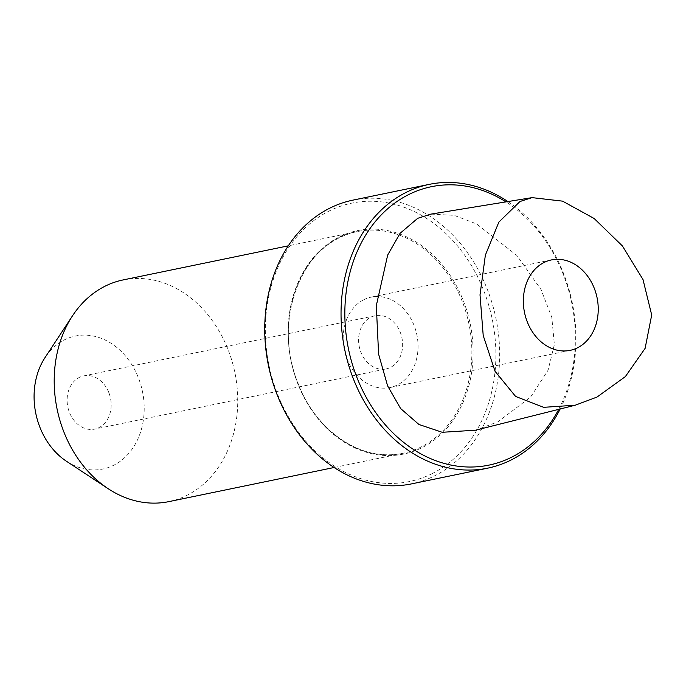 <?xml version="1.0" encoding="UTF-8"?>
<svg xmlns="http://www.w3.org/2000/svg" width="686" height="686" viewBox="0 0 686 686"><rect width="100%" height="100%" fill="white"/><g stroke="black" fill="none" stroke-linecap="round" stroke-linejoin="round"><path stroke-width="0.51" stroke-dasharray="3.43 2.57" d="M430.937 214.109L454.115 215.344L476.538 223.902L516.755 255.346L540.997 289.466L551.784 317.284L554.374 344.518L548.071 370.226L530.638 397.031L497.882 421.839L475.57 430.199M558.696 409.362A142.156 113.979 78.3 0 0 505.942 201.881M560.162 408.993A144.875 116.157 78.3 0 0 507.872 201.573M352.913 200.132A144.875 116.157 -101.7 0 1 492.205 303.581A144.875 116.157 -101.7 0 1 434.873 475.724A144.875 116.157 -101.7 0 1 411.497 483.887M432.3 473.546A142.156 113.979 -101.7 0 1 277.581 394.287A142.156 113.979 -101.7 0 1 328.928 211.134A142.156 113.979 -101.7 0 1 483.639 290.392A142.156 113.979 -101.7 0 1 432.3 473.546M123.086 279.939A113.181 90.749 78.3 0 1 227.992 349.423A113.181 90.749 -101.7 0 1 168.85 501.629M66.499 461.284A67.905 54.451 -101.7 0 0 128.874 453.283A67.905 54.451 -101.7 0 0 138.358 377.703A67.905 54.451 78.3 0 0 45.07 357.517M108.834 392.589A27.166 21.78 78.3 0 0 83.649 375.911A27.166 21.78 78.3 0 0 69.458 412.44A27.166 21.78 -101.7 0 0 94.634 429.119A27.166 21.78 -101.7 0 0 108.834 392.589M386.107 368.939A27.166 21.78 -101.7 0 0 400.298 332.41A27.166 21.78 78.3 0 0 375.122 315.731A27.166 21.78 78.3 0 0 360.93 352.261A27.166 21.78 -101.7 0 0 386.107 368.939L94.634 429.119M363.82 299.713A46.176 37.027 -101.7 0 1 371.272 297.115A46.176 37.027 -101.7 0 1 415.673 330.086A46.176 37.027 -101.7 0 1 397.4 384.957A46.176 37.027 -101.7 0 1 389.948 387.564A46.176 37.027 -101.7 0 1 345.547 354.585A46.176 37.027 -101.7 0 1 363.82 299.713M297.93 384.023A114.09 91.47 -101.7 0 1 339.133 237.039A114.09 91.47 -101.7 0 1 463.299 300.648A114.09 91.47 -101.7 0 1 422.087 447.632A114.09 91.47 -101.7 0 1 297.93 384.023M298.058 383.808A113.181 90.749 -101.7 0 1 357.2 231.602A113.181 90.749 -101.7 0 1 462.115 301.085A113.181 90.749 -101.7 0 1 402.965 453.292A113.181 90.749 -101.7 0 1 298.058 383.808M334.082 467.509L402.965 453.292C362.688 462.587 316.452 432.086 298.239 383.8C271.184 320.362 302.415 240.409 357.2 231.602L288.309 245.828M375.122 315.731L83.649 375.911M551.458 259.917L371.272 297.115M570.135 350.357L389.948 387.564"/><path stroke-width="1.03" d="M519.971 201.513L498.851 222.127L485.362 255.149L480.02 294.86L483.21 335.514L495.052 371.306L515.606 396.448L543.672 407.33L575.262 405.203L597.009 397.065L625.366 376.597L645.106 348.377L651.7 315.003L642.996 279.519L622.416 245.965L594.162 218.508L562.563 201.144L532.07 197.628L519.971 201.513M544.007 262.515A46.176 37.027 -101.7 0 1 551.458 259.917A46.176 37.027 -101.7 0 1 595.86 292.888A46.176 37.027 -101.7 0 1 577.586 347.759A46.176 37.027 -101.7 0 1 570.135 350.357A46.176 37.027 -101.7 0 1 525.733 317.386A46.176 37.027 -101.7 0 1 544.007 262.515M575.262 405.203L475.57 430.199L442.221 432.291L418.923 424.471L400.615 408.539L387.599 385.849L378.603 354.13L376.305 305.664L387.693 255.012L400.084 233.317L417.714 218.311L430.937 214.109M505.942 201.881A142.156 113.979 78.3 0 0 408.419 194.721A142.156 113.979 78.3 0 0 357.08 377.875A142.156 113.979 78.3 0 0 511.79 457.133A142.156 113.979 78.3 0 0 558.696 409.362M507.872 201.573A144.875 116.157 78.3 0 0 429.222 184.371A144.875 116.157 78.3 0 0 405.846 192.543A144.875 116.157 78.3 0 0 348.514 364.686A144.875 116.157 78.3 0 0 487.806 468.135A144.875 116.157 78.3 0 0 511.181 459.963A144.875 116.157 78.3 0 0 560.162 408.993M487.806 468.135L411.497 483.887A144.875 116.157 -101.7 0 1 272.205 380.438A144.875 116.157 -101.7 0 1 329.529 208.295A144.875 116.157 -101.7 0 1 352.913 200.132L429.222 184.371M334.082 467.509L168.85 501.629A113.181 90.749 -101.7 0 1 108.225 488.732A113.181 90.749 -101.7 0 1 63.944 432.137A113.181 90.749 78.3 0 1 72.519 315.792A113.181 90.749 78.3 0 1 123.086 279.939L288.309 245.828M72.519 315.792L45.07 357.517A67.905 54.451 78.3 0 0 39.925 427.327A67.905 54.451 -101.7 0 0 66.499 461.284L108.225 488.732M532.07 197.628L430.628 214.161"/></g></svg>
